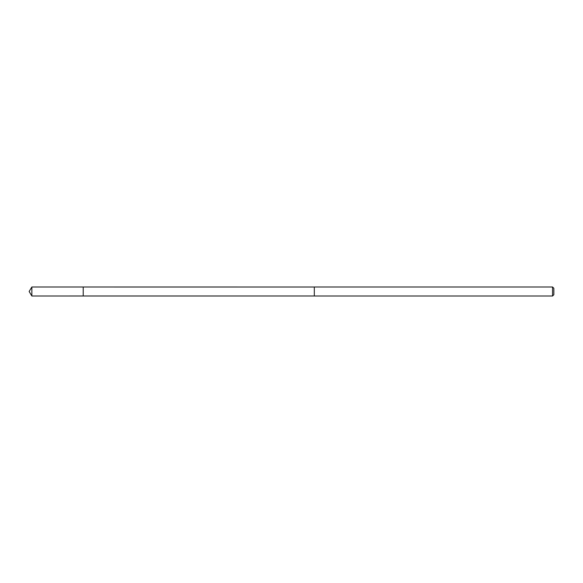 <?xml version="1.0" encoding="UTF-8"?>
<svg xmlns="http://www.w3.org/2000/svg" width="583" height="583" viewBox="0 0 583 583"><rect width="100%" height="100%" fill="white"/><g stroke="black" fill="none" stroke-linecap="round" stroke-linejoin="round"><path stroke-width="0.87" d="M83.216 296.004L83.216 286.996L31.854 286.996L31.854 296.004L83.216 296.004L83.216 286.996L314.31 287.004L314.31 295.996L31.854 296.004L29.15 291.5L31.854 296.004M314.31 288.6L314.31 296.004L552.553 296.004L552.553 286.996L314.31 286.996L314.31 288.6M552.553 286.996L553.85 288.293L553.85 294.707L552.553 296.004M29.15 291.5L31.854 286.996"/></g></svg>
